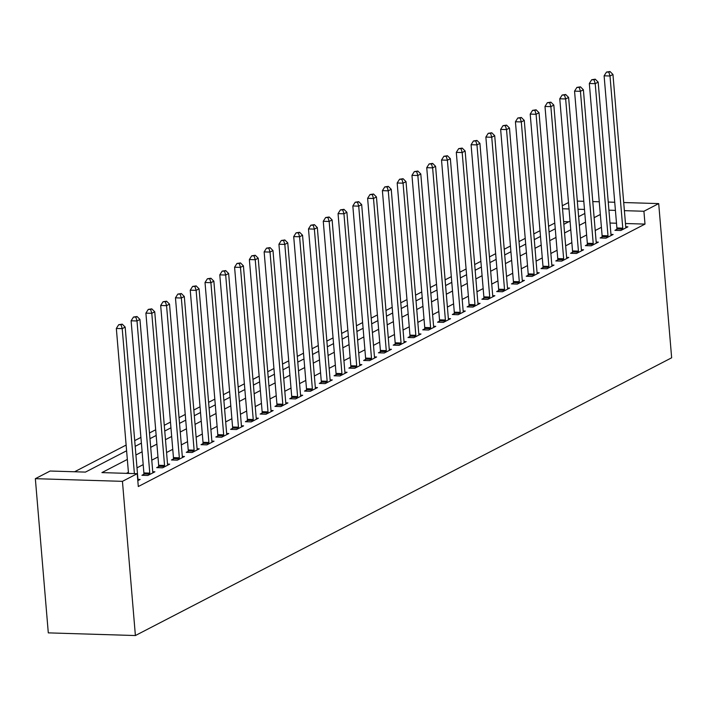 <?xml version="1.0" encoding="UTF-8"?>
<svg xmlns="http://www.w3.org/2000/svg" width="707" height="707" viewBox="0 0 707 707"><rect width="100%" height="100%" fill="white"/><g stroke="black" fill="none" stroke-linecap="round" stroke-linejoin="round"><path stroke-width="1.06" d="M562.286 205.764L568.481 202.555M126.606 450.774L85.441 472.099L50.135 471.021L35.35 478.674L48.297 632.871L135.391 635.54L671.65 357.795L658.703 203.598L643.918 211.252L624.387 210.659M554.783 223.059L548.579 226.267M539.998 230.712L533.803 233.929M525.221 238.374L519.018 241.582M510.436 246.027L504.232 249.235M495.66 253.68L489.456 256.888M480.875 261.334L474.671 264.551M466.09 268.996L459.895 272.204M451.313 276.649L445.11 279.857M436.528 284.302L430.333 287.51M421.752 291.956L415.548 295.173M406.967 299.618L400.772 302.826M392.191 307.271L385.987 310.479M377.405 314.924L371.202 318.132M362.629 322.578L356.425 325.794M347.844 330.24L341.64 333.448M333.059 337.893L326.864 341.101M318.283 345.546L312.079 348.754M303.497 353.2L297.302 356.416M288.721 360.862L282.517 364.07M273.936 368.515L267.741 371.723M259.16 376.168L252.956 379.385M244.375 383.821L238.179 387.038M229.598 391.484L223.394 394.692M214.813 399.137L208.609 402.345M200.028 406.79L193.833 410.007M185.252 414.443L179.048 417.66M170.467 422.106L164.271 425.314M155.69 429.759L149.486 432.967M140.905 437.412L134.71 440.629M126.129 445.065L74.58 471.763M568.773 221.768L563.612 221.609M127.331 459.435L101.914 472.603L137.22 473.681L138.298 486.531L644.996 224.101L625.465 223.509M616.495 223.235L610.008 223.032M601.41 227.318L595.206 230.526M586.633 234.971L580.429 238.179M571.848 242.625L565.644 245.833M557.063 250.278L550.868 253.495M542.287 257.94L536.083 261.148M527.502 265.593L521.306 268.801M512.725 273.247L506.521 276.455M497.94 280.9L491.745 284.117M483.164 288.562L476.96 291.77M468.379 296.215L462.175 299.423M453.602 303.869L447.398 307.077M438.817 311.522L432.613 314.739M424.032 319.184L417.837 322.392M409.256 326.837L403.052 330.045M394.471 334.491L388.276 337.699M379.694 342.144L373.49 345.361M364.909 349.806L358.714 353.014M350.133 357.459L343.929 360.667M335.348 365.112L329.144 368.32M320.571 372.766L314.368 375.983M305.786 380.428L299.582 383.636M291.001 388.081L284.806 391.289M276.225 395.734L270.021 398.942M261.44 403.388L255.245 406.605M246.663 411.05L240.46 414.258M231.878 418.703L225.683 421.911M217.102 426.356L210.898 429.564M202.317 434.01L196.113 437.226M187.541 441.672L181.337 444.88M172.755 449.325L166.552 452.533M157.97 456.978L151.775 460.186M143.194 464.632L136.99 467.848M128.409 472.294L126.359 473.354M137.803 480.654L140.127 479.452L137.962 479.39M143.848 474.3L141.93 475.298L147.816 475.475L154.904 471.799L152.747 471.737M158.633 466.647L156.707 467.636L162.592 467.822L169.689 464.146L167.524 464.075M173.418 458.984L171.492 459.983L177.377 460.16L184.474 456.492L182.309 456.422M188.195 451.331L186.268 452.33L192.154 452.507L199.25 448.83L197.085 448.768M202.98 443.678L201.053 444.676L206.939 444.853L214.035 441.177L211.87 441.115M217.756 436.025L215.838 437.014L221.715 437.2L228.812 433.524L226.655 433.453M232.541 428.362L230.615 429.361L236.5 429.538L243.597 425.87L241.432 425.8M247.317 420.709L245.4 421.708L251.285 421.885L258.373 418.208L256.217 418.146M262.103 413.056L260.176 414.055L266.062 414.231L273.158 410.555L270.993 410.493M276.879 405.403L274.961 406.392L280.847 406.578L287.935 402.902L285.778 402.831M291.664 397.741L289.737 398.739L295.623 398.916L302.72 395.248L300.555 395.178M306.449 390.087L304.523 391.086L310.408 391.263L317.505 387.586L315.34 387.524M321.225 382.434L319.299 383.433L325.185 383.609L332.281 379.933L330.116 379.871M336.011 374.781L334.084 375.771L339.97 375.956L347.066 372.28L344.901 372.209M350.787 367.119L348.869 368.117L354.746 368.294L361.843 364.626L359.686 364.556M365.572 359.465L363.645 360.464L369.531 360.641L376.628 356.964L374.463 356.902M380.348 351.812L378.431 352.811L384.316 352.987L391.404 349.311L389.248 349.249M395.133 344.159L393.207 345.149L399.093 345.334L406.189 341.658L404.024 341.587M409.91 336.497L407.992 337.495L413.878 337.672L420.965 334.004L418.809 333.934M424.695 328.843L422.768 329.842L428.654 330.019L435.751 326.342L433.585 326.281M439.48 321.19L437.553 322.189L443.439 322.365L450.536 318.689L448.371 318.627M454.256 313.537L452.33 314.527L458.216 314.712L465.312 311.036L463.147 310.965M469.041 305.875L467.115 306.873L473.001 307.05L480.097 303.383L477.932 303.312M483.818 298.221L481.9 299.22L487.777 299.397L494.873 295.72L492.717 295.659M498.603 290.568L496.676 291.567L502.562 291.744L509.659 288.067L507.493 288.005M513.379 282.915L511.461 283.905L517.347 284.09L524.435 280.414L522.279 280.343M528.164 275.253L526.238 276.251L532.124 276.428L539.22 272.761L537.055 272.69M542.941 267.6L541.023 268.598L546.909 268.775L553.996 265.098L551.84 265.037M557.726 259.946L555.799 260.945L561.685 261.122L568.782 257.445L566.616 257.383M572.511 252.293L570.584 253.283L576.47 253.468L583.567 249.792L581.401 249.721M587.287 244.631L585.361 245.629L591.246 245.806L598.343 242.139L596.178 242.068M602.072 236.978L600.146 237.976L606.032 238.153L613.128 234.477L610.963 234.415M616.849 229.324L614.931 230.323L620.808 230.5L627.904 226.823L625.748 226.761M644.996 224.101L643.918 211.252M137.22 473.681L122.444 481.343L135.391 635.54M658.703 203.598L623.707 202.529M614.728 202.255L608.241 202.052M599.262 201.778L592.775 201.583M583.805 201.309L577.319 201.106M584.486 209.431L577.999 209.237M569.02 208.963L562.533 208.759M135.187 446.338L141.382 443.121M149.964 438.676L156.167 435.468M164.749 431.023L170.953 427.815M179.534 423.369L185.729 420.152M194.31 415.716L200.514 412.499M209.095 408.054L215.29 404.846M223.872 400.401L230.075 397.193M238.657 392.747L244.852 389.53M253.433 385.094L259.637 381.877M268.218 377.432L274.413 374.224M282.994 369.779L289.198 366.571M297.78 362.125L303.983 358.909M312.565 354.472L318.76 351.255M327.341 346.81L333.545 343.602M342.126 339.157L348.321 335.949M356.902 331.503L363.106 328.287M371.688 323.85L377.883 320.633M386.464 316.188L392.668 312.98M401.249 308.535L407.444 305.327M416.025 300.882L422.229 297.665M430.81 293.228L437.014 290.011M445.596 285.566L451.791 282.358M460.372 277.913L466.576 274.705M475.157 270.26L481.352 267.043M489.933 262.606L496.137 259.389M504.718 254.944L510.914 251.736M519.495 247.291L525.699 244.083M534.28 239.638L540.475 236.421M549.056 231.984L555.26 228.768M563.841 224.322L570.045 221.114M578.626 216.669L584.822 213.461M35.35 478.674L122.444 481.343M600.331 214.46L594.127 217.676M585.546 222.122L579.351 225.33M570.77 229.775L564.566 232.983M555.985 237.428L549.79 240.645M541.208 245.082L535.005 248.298M526.423 252.744L520.228 255.952M511.647 260.397L505.443 263.605M496.862 268.05L490.658 271.267M482.086 275.703L475.882 278.92M467.3 283.366L461.097 286.574M452.515 291.019L446.32 294.227M437.739 298.672L431.535 301.889M422.954 306.325L416.759 309.542M408.178 313.988L401.974 317.196M393.392 321.641L387.197 324.849M378.616 329.294L372.412 332.511M363.831 336.947L357.627 340.164M349.055 344.609L342.851 347.817M334.27 352.263L328.066 355.471M319.484 359.916L313.289 363.133M304.708 367.569L298.504 370.786M289.923 375.231L283.728 378.439M275.147 382.885L268.943 386.093M260.362 390.538L254.167 393.755M245.585 398.191L239.381 401.408M230.8 405.853L224.596 409.061M216.024 413.507L209.82 416.715M201.239 421.16L195.035 424.377M186.454 428.813L180.258 432.03M171.677 436.475L165.473 439.683M156.892 444.129L150.697 447.337M142.116 451.782L135.912 454.999M615.408 210.386L608.921 210.182M134.392 473.602L122.214 328.631L125.174 327.102L137.953 479.24A2.642 1.202 91.8 0 0 138.112 480.159L138.201 480.451M128.506 473.416L116.337 328.455L122.214 328.631L121.056 324.778L122.24 324.16L118.705 324.707L121.056 324.778M118.705 324.707L116.337 328.455M125.174 327.102L122.24 324.16M149.734 474.477L149.769 474.123A2.642 1.202 91.8 0 0 149.778 473.116L136.999 320.978L139.951 319.44L152.73 471.587A2.642 1.202 91.8 0 0 152.898 472.506L152.986 472.797M143.751 475.351L143.883 473.937A2.642 1.202 91.8 0 0 143.892 472.939L131.113 320.792L136.999 320.978L135.841 317.125L137.025 316.506L133.482 317.045L135.841 317.125M133.482 317.045L131.113 320.792M139.951 319.44L137.025 316.506M164.519 466.823L164.554 466.47A2.642 1.202 91.8 0 0 164.554 465.462L151.784 313.316L154.736 311.787L167.515 463.933A2.642 1.202 91.8 0 0 167.674 464.844L167.762 465.144M158.536 467.698L158.668 466.284A2.642 1.202 91.8 0 0 158.668 465.286L145.898 313.139L151.784 313.316L150.618 309.463L151.802 308.853L148.267 309.392L150.618 309.463M148.267 309.392L145.898 313.139M154.736 311.787L151.802 308.853M179.295 459.17L179.331 458.808A2.642 1.202 91.8 0 0 179.339 457.809L166.56 305.663L169.521 304.134L182.291 456.28A2.642 1.202 91.8 0 0 182.459 457.19L182.547 457.482M173.321 460.036L173.445 458.631A2.642 1.202 91.8 0 0 173.454 457.623L160.675 305.486L166.56 305.663L165.403 301.809L166.587 301.2L163.052 301.739L165.403 301.809M163.052 301.739L160.675 305.486M169.521 304.134L166.587 301.2M194.08 451.508L194.116 451.154A2.642 1.202 91.8 0 0 194.116 450.156L181.345 298.009L184.297 296.48L197.076 448.618A2.642 1.202 91.8 0 0 197.244 449.537L197.324 449.829M188.097 452.383L188.23 450.978A2.642 1.202 91.8 0 0 188.23 449.97L175.46 297.833L181.345 298.009L180.179 294.156L181.363 293.538L177.828 294.085L180.179 294.156M177.828 294.085L175.46 297.833M184.297 296.48L181.363 293.538M208.865 443.855L208.892 443.501A2.642 1.202 91.8 0 0 208.901 442.494L196.122 290.356L199.082 288.818L211.853 440.965A2.642 1.202 91.8 0 0 212.02 441.884L212.109 442.175M202.882 444.73L203.006 443.316A2.642 1.202 91.8 0 0 203.015 442.317L190.236 290.17L196.122 290.356L194.964 286.503L196.148 285.884L192.613 286.423L194.964 286.503M192.613 286.423L190.236 290.17M199.082 288.818L196.148 285.884M223.642 436.201L223.677 435.848A2.642 1.202 91.8 0 0 223.677 434.84L210.907 282.694L213.859 281.165L226.638 433.311A2.642 1.202 91.8 0 0 226.806 434.222L226.894 434.522M217.659 437.076L217.791 435.662A2.642 1.202 91.8 0 0 217.8 434.664L205.021 282.517L210.907 282.694L209.749 278.841L210.925 278.231L207.39 278.77L209.749 278.841M207.39 278.77L205.021 282.517M213.859 281.165L210.925 278.231M238.427 428.548L238.453 428.186A2.642 1.202 91.8 0 0 238.462 427.187L225.683 275.041L228.644 273.512L241.414 425.658A2.642 1.202 91.8 0 0 241.582 426.568L241.67 426.86M232.444 429.414L232.576 428.009A2.642 1.202 91.8 0 0 232.576 427.001L219.797 274.864L225.683 275.041L224.526 271.188L225.71 270.578L222.175 271.117L224.526 271.188M222.175 271.117L219.797 274.864M228.644 273.512L225.71 270.578M253.203 420.886L253.239 420.532A2.642 1.202 91.8 0 0 253.239 419.534L240.468 267.387L243.42 265.859L256.199 417.996A2.642 1.202 91.8 0 0 256.367 418.915L256.455 419.207M247.22 421.761L247.353 420.356A2.642 1.202 91.8 0 0 247.362 419.348L234.583 267.211L240.468 267.387L239.311 263.534L240.495 262.916L236.951 263.464L239.311 263.534M236.951 263.464L234.583 267.211M243.42 265.859L240.495 262.916M267.988 413.233L268.015 412.879A2.642 1.202 91.8 0 0 268.024 411.872L255.245 259.734L258.205 258.196L270.984 410.343A2.642 1.202 91.8 0 0 271.143 411.262L271.232 411.554M262.005 414.108L262.138 412.694A2.642 1.202 91.8 0 0 262.138 411.695L249.368 259.549L255.245 259.734L254.087 255.881L255.271 255.262L251.736 255.801L254.087 255.881M251.736 255.801L249.368 259.549M258.205 258.196L255.271 255.262M282.765 405.579L282.8 405.226A2.642 1.202 91.8 0 0 282.809 404.218L270.03 252.072L272.982 250.543L285.761 402.69A2.642 1.202 91.8 0 0 285.928 403.6L286.017 403.9M276.782 406.454L276.914 405.04A2.642 1.202 91.8 0 0 276.923 404.042L264.144 251.895L270.03 252.072L268.872 248.219L270.056 247.609L266.512 248.148L268.872 248.219M266.512 248.148L264.144 251.895M272.982 250.543L270.056 247.609M297.55 397.926L297.585 397.564A2.642 1.202 91.8 0 0 297.585 396.565L284.815 244.419L287.767 242.89L300.546 395.036A2.642 1.202 91.8 0 0 300.705 395.947L300.793 396.238M291.567 398.792L291.699 397.387A2.642 1.202 91.8 0 0 291.699 396.38L278.929 244.242L284.815 244.419L283.648 240.566L284.833 239.956L281.298 240.495L283.648 240.566M281.298 240.495L278.929 244.242M287.767 242.89L284.833 239.956M312.326 390.264L312.361 389.911A2.642 1.202 91.8 0 0 312.37 388.912L299.591 236.765L302.552 235.237L315.322 387.374A2.642 1.202 91.8 0 0 315.49 388.293L315.578 388.585M306.352 391.139L306.476 389.734A2.642 1.202 91.8 0 0 306.485 388.726L293.705 236.589L299.591 236.765L298.434 232.912L299.618 232.294L296.083 232.842L298.434 232.912M296.083 232.842L293.705 236.589M302.552 235.237L299.618 232.294M327.111 382.611L327.147 382.257A2.642 1.202 91.8 0 0 327.147 381.25L314.376 229.112L317.328 227.574L330.107 379.721A2.642 1.202 91.8 0 0 330.275 380.64L330.355 380.932M321.128 383.486L321.261 382.072A2.642 1.202 91.8 0 0 321.261 381.073L308.491 228.927L314.376 229.112L313.21 225.259L314.394 224.64L310.859 225.18L313.21 225.259M310.859 225.18L308.491 228.927M317.328 227.574L314.394 224.64M341.896 374.957L341.923 374.604A2.642 1.202 91.8 0 0 341.932 373.596L329.153 221.45L332.113 219.921L344.883 372.068A2.642 1.202 91.8 0 0 345.051 372.978L345.14 373.278M335.913 375.832L336.037 374.418A2.642 1.202 91.8 0 0 336.046 373.42L323.267 221.273L329.153 221.45L327.995 217.597L329.179 216.987L325.644 217.526L327.995 217.597M325.644 217.526L323.267 221.273M332.113 219.921L329.179 216.987M356.673 367.304L356.708 366.942A2.642 1.202 91.8 0 0 356.708 365.943L343.938 213.797L346.89 212.268L359.669 364.414A2.642 1.202 91.8 0 0 359.836 365.325L359.925 365.616M350.69 368.17L350.822 366.765A2.642 1.202 91.8 0 0 350.831 365.758L338.052 213.62L343.938 213.797L342.78 209.944L343.956 209.334L340.421 209.873L342.78 209.944M340.421 209.873L338.052 213.62M346.89 212.268L343.956 209.334M371.458 359.642L371.484 359.289A2.642 1.202 91.8 0 0 371.493 358.29L358.714 206.144L361.675 204.615L374.445 356.752A2.642 1.202 91.8 0 0 374.613 357.671L374.701 357.963M365.475 360.517L365.607 359.112A2.642 1.202 91.8 0 0 365.607 358.104L352.828 205.967L358.714 206.144L357.556 202.29L358.741 201.672L355.206 202.22L357.556 202.29M355.206 202.22L352.828 205.967M361.675 204.615L358.741 201.672M386.234 351.989L386.269 351.635A2.642 1.202 91.8 0 0 386.269 350.628L373.499 198.49L376.451 196.953L389.23 349.099A2.642 1.202 91.8 0 0 389.398 350.018L389.486 350.31M380.251 352.864L380.384 351.45A2.642 1.202 91.8 0 0 380.393 350.451L367.613 198.305L373.499 198.49L372.342 194.637L373.526 194.018L369.982 194.558L372.342 194.637M369.982 194.558L367.613 198.305M376.451 196.953L373.526 194.018M401.019 344.336L401.046 343.982A2.642 1.202 91.8 0 0 401.055 342.975L388.276 190.828L391.236 189.299L404.015 341.446A2.642 1.202 91.8 0 0 404.174 342.356L404.263 342.656M395.036 345.21L395.169 343.796A2.642 1.202 91.8 0 0 395.169 342.798L382.399 190.651L388.276 190.828L387.118 186.975L388.302 186.365L384.767 186.904L387.118 186.975M384.767 186.904L382.399 190.651M391.236 189.299L388.302 186.365M415.796 336.682L415.831 336.32A2.642 1.202 91.8 0 0 415.84 335.321L403.061 183.175L406.012 181.646L418.791 333.792A2.642 1.202 91.8 0 0 418.959 334.703L419.048 334.994M409.813 337.548L409.945 336.143A2.642 1.202 91.8 0 0 409.954 335.136L397.175 182.998L403.061 183.175L401.903 179.322L403.087 178.712L399.543 179.251L401.903 179.322M399.543 179.251L397.175 182.998M406.012 181.646L403.087 178.712M430.581 329.02L430.616 328.667A2.642 1.202 91.8 0 0 430.616 327.668L417.846 175.522L420.798 173.993L433.577 326.13A2.642 1.202 91.8 0 0 433.736 327.049L433.824 327.341M424.598 329.895L424.73 328.49A2.642 1.202 91.8 0 0 424.73 327.482L411.96 175.345L417.846 175.522L416.679 171.668L417.864 171.05L414.329 171.598L416.679 171.668M414.329 171.598L411.96 175.345M420.798 173.993L417.864 171.05M445.357 321.367L445.392 321.013A2.642 1.202 91.8 0 0 445.401 320.006L432.622 167.868L435.583 166.331L448.353 318.477A2.642 1.202 91.8 0 0 448.521 319.396L448.609 319.688M439.383 322.242L439.507 320.828A2.642 1.202 91.8 0 0 439.515 319.829L426.736 167.683L432.622 167.868L431.464 164.015L432.649 163.397L429.114 163.936L431.464 164.015M429.114 163.936L426.736 167.683M435.583 166.331L432.649 163.397M460.142 313.714L460.177 313.36A2.642 1.202 91.8 0 0 460.177 312.353L447.407 160.206L450.359 158.677L463.138 310.824A2.642 1.202 91.8 0 0 463.306 311.734L463.385 312.034M454.159 314.588L454.292 313.174A2.642 1.202 91.8 0 0 454.292 312.176L441.522 160.029L447.407 160.206L446.241 156.353L447.425 155.743L443.89 156.282L446.241 156.353M443.89 156.282L441.522 160.029M450.359 158.677L447.425 155.743M474.927 306.06L474.954 305.698A2.642 1.202 91.8 0 0 474.963 304.699L462.184 152.553L465.144 151.024L477.914 303.17A2.642 1.202 91.8 0 0 478.082 304.081L478.171 304.372M468.944 306.926L469.068 305.521A2.642 1.202 91.8 0 0 469.077 304.514L456.298 152.376L462.184 152.553L461.026 148.7L462.21 148.09L458.675 148.629L461.026 148.7M458.675 148.629L456.298 152.376M465.144 151.024L462.21 148.09M489.704 298.398L489.739 298.045A2.642 1.202 91.8 0 0 489.739 297.046L476.969 144.9L479.92 143.371L492.699 295.508A2.642 1.202 91.8 0 0 492.867 296.427L492.956 296.719M483.721 299.273L483.853 297.868A2.642 1.202 91.8 0 0 483.862 296.86L471.083 144.723L476.969 144.9L475.811 141.047L476.986 140.428L473.451 140.976L475.811 141.047M473.451 140.976L471.083 144.723M479.92 143.371L476.986 140.428M504.489 290.745L504.515 290.391A2.642 1.202 91.8 0 0 504.524 289.384L491.745 137.246L494.706 135.709L507.476 287.855A2.642 1.202 91.8 0 0 507.644 288.774L507.732 289.066M498.506 291.62L498.638 290.206A2.642 1.202 91.8 0 0 498.638 289.207L485.859 137.061L491.745 137.246L490.587 133.393L491.772 132.775L488.237 133.314L490.587 133.393M488.237 133.314L485.859 137.061M494.706 135.709L491.772 132.775M519.265 283.092L519.3 282.738A2.642 1.202 91.8 0 0 519.3 281.731L506.53 129.584L509.482 128.055L522.261 280.202A2.642 1.202 91.8 0 0 522.429 281.112L522.517 281.413M513.282 283.967L513.415 282.553A2.642 1.202 91.8 0 0 513.423 281.554L500.644 129.408L506.53 129.584L505.372 125.731L506.548 125.121L503.013 125.66L505.372 125.731M503.013 125.66L500.644 129.408M509.482 128.055L506.548 125.121M534.05 275.438L534.077 275.076A2.642 1.202 91.8 0 0 534.085 274.077L521.306 121.931L524.267 120.402L537.046 272.548A2.642 1.202 91.8 0 0 537.205 273.459L537.293 273.75M528.067 276.304L528.2 274.899A2.642 1.202 91.8 0 0 528.2 273.892L515.43 121.754L521.306 121.931L520.149 118.078L521.333 117.468L517.798 118.007L520.149 118.078M517.798 118.007L515.43 121.754M524.267 120.402L521.333 117.468M548.826 267.776L548.862 267.423A2.642 1.202 91.8 0 0 548.871 266.424L536.092 114.278L539.043 112.749L551.822 264.886A2.642 1.202 91.8 0 0 551.99 265.805L552.079 266.097M542.843 268.651L542.976 267.246A2.642 1.202 91.8 0 0 542.985 266.239L530.206 114.101L536.092 114.278L534.934 110.425L536.118 109.806L532.574 110.354L534.934 110.425M532.574 110.354L530.206 114.101M539.043 112.749L536.118 109.806M563.612 260.123L563.647 259.769A2.642 1.202 91.8 0 0 563.647 258.762L550.877 106.624L553.828 105.087L566.607 257.233A2.642 1.202 91.8 0 0 566.767 258.152L566.855 258.444M557.629 260.998L557.761 259.584A2.642 1.202 91.8 0 0 557.761 258.585L544.991 106.439L550.877 106.624L549.71 102.771L550.894 102.153L547.359 102.692L549.71 102.771M547.359 102.692L544.991 106.439M553.828 105.087L550.894 102.153M578.388 252.47L578.423 252.116A2.642 1.202 91.8 0 0 578.432 251.109L565.653 98.962L568.614 97.433L581.384 249.58A2.642 1.202 91.8 0 0 581.552 250.49L581.64 250.791M572.414 253.345L572.537 251.931A2.642 1.202 91.8 0 0 572.546 250.932L559.767 98.786L565.653 98.962L564.495 95.109L565.68 94.499L562.145 95.038L564.495 95.109M562.145 95.038L559.767 98.786M568.614 97.433L565.68 94.499M593.173 244.816L593.208 244.454A2.642 1.202 91.8 0 0 593.208 243.455L580.438 91.309L583.39 89.78L596.169 241.927A2.642 1.202 91.8 0 0 596.337 242.837L596.416 243.128M587.19 245.683L587.323 244.277A2.642 1.202 91.8 0 0 587.323 243.27L574.552 91.132L580.438 91.309L579.272 87.456L580.456 86.846L576.921 87.385L579.272 87.456M576.921 87.385L574.552 91.132M583.39 89.78L580.456 86.846M607.958 237.154L607.985 236.801A2.642 1.202 91.8 0 0 607.993 235.802L595.214 83.656L598.175 82.127L610.945 234.264A2.642 1.202 91.8 0 0 611.113 235.184L611.202 235.475M601.975 238.029L602.099 236.624A2.642 1.202 91.8 0 0 602.108 235.617L589.329 83.479L595.214 83.656L594.057 79.803L595.241 79.184L591.706 79.732L594.057 79.803M591.706 79.732L589.329 83.479M598.175 82.127L595.241 79.184M622.734 229.501L622.77 229.148A2.642 1.202 91.8 0 0 622.77 228.14L610 76.002L612.951 74.465L625.73 226.611A2.642 1.202 91.8 0 0 625.898 227.53L625.987 227.822M616.751 230.376L616.884 228.962A2.642 1.202 91.8 0 0 616.893 227.963L604.114 75.817L610 76.002L608.842 72.149L610.017 71.531L606.482 72.07L608.842 72.149M606.482 72.07L604.114 75.817M612.951 74.465L610.017 71.531M149.769 474.123L143.883 473.937M149.778 473.116L143.892 472.939M164.554 466.47L158.668 466.284M164.554 465.462L158.668 465.286M179.331 458.808L173.445 458.631M179.339 457.809L173.454 457.623M194.116 451.154L188.23 450.978M194.116 450.156L188.23 449.97M208.892 443.501L203.006 443.316M208.901 442.494L203.015 442.317M223.677 435.848L217.791 435.662M223.677 434.84L217.8 434.664M238.453 428.186L232.576 428.009M238.462 427.187L232.576 427.001M253.239 420.532L247.353 420.356M253.239 419.534L247.362 419.348M268.015 412.879L262.138 412.694M268.024 411.872L262.138 411.695M282.8 405.226L276.914 405.04M282.809 404.218L276.923 404.042M297.585 397.564L291.699 397.387M297.585 396.565L291.699 396.38M312.361 389.911L306.476 389.734M312.37 388.912L306.485 388.726M327.147 382.257L321.261 382.072M327.147 381.25L321.261 381.073M341.923 374.604L336.037 374.418M341.932 373.596L336.046 373.42M356.708 366.942L350.822 366.765M356.708 365.943L350.831 365.758M371.484 359.289L365.607 359.112M371.493 358.29L365.607 358.104M386.269 351.635L380.384 351.45M386.269 350.628L380.393 350.451M401.046 343.982L395.169 343.796M401.055 342.975L395.169 342.798M415.831 336.32L409.945 336.143M415.84 335.321L409.954 335.136M430.616 328.667L424.73 328.49M430.616 327.668L424.73 327.482M445.392 321.013L439.507 320.828M445.401 320.006L439.515 319.829M460.177 313.36L454.292 313.174M460.177 312.353L454.292 312.176M474.954 305.698L469.068 305.521M474.963 304.699L469.077 304.514M489.739 298.045L483.853 297.868M489.739 297.046L483.862 296.86M504.515 290.391L498.638 290.206M504.524 289.384L498.638 289.207M519.3 282.738L513.415 282.553M519.3 281.731L513.423 281.554M534.077 275.076L528.2 274.899M534.085 274.077L528.2 273.892M548.862 267.423L542.976 267.246M548.871 266.424L542.985 266.239M563.647 259.769L557.761 259.584M563.647 258.762L557.761 258.585M578.423 252.116L572.537 251.931M578.432 251.109L572.546 250.932M593.208 244.454L587.323 244.277M593.208 243.455L587.323 243.27M607.985 236.801L602.099 236.624M607.993 235.802L602.108 235.617M622.77 229.148L616.884 228.962M622.77 228.14L616.893 227.963"/></g></svg>
